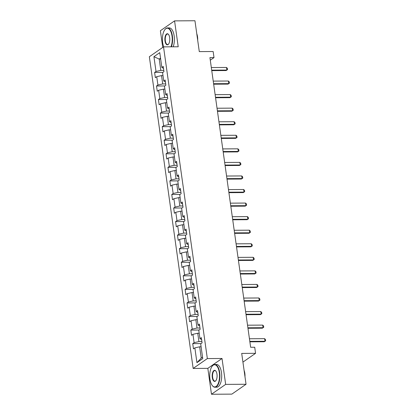 <?xml version="1.0" encoding="UTF-8"?>
<svg xmlns="http://www.w3.org/2000/svg" width="415" height="415" viewBox="0 0 415 415"><rect width="100%" height="100%" fill="white"/><g stroke="black" fill="none" stroke-linecap="round" stroke-linejoin="round"><path stroke-width="0.62" d="M211.474 394.25L231.855 394.126L246.043 384.264L225.656 384.389L222.015 358.482L207.339 358.57L193.157 368.437L207.832 368.349L211.474 394.25L225.656 384.389M207.339 358.57L163.531 46.864L149.348 56.725L193.157 368.437M163.531 46.864L178.211 46.776L174.57 20.875L160.387 30.736L162.732 47.424M174.57 20.875L194.951 20.75L199.288 51.61L213.149 51.522L214.005 57.607L209.928 57.633L250.634 347.262L254.711 347.241L255.567 353.321L241.706 353.409L246.043 384.264M153.929 56.689L156.009 71.468L154.608 72.438L155.34 77.657L156.74 76.682L157.913 85.028L156.512 85.998L157.249 91.217L158.649 90.242L159.822 98.588L158.421 99.558L159.153 104.777L160.553 103.802L161.726 112.149L160.325 113.119L161.062 118.337L162.457 117.362L163.629 125.709L162.234 126.679L162.965 131.897L164.366 130.922L165.538 139.269L164.138 140.239L164.869 145.458L166.27 144.482L167.442 152.829L166.042 153.799L166.778 159.018L168.174 158.042L169.346 166.389L167.951 167.359L168.682 172.578L170.083 171.603L171.255 179.949L169.854 180.919L170.586 186.138L171.986 185.163L173.159 193.509L171.758 194.479L172.495 199.698L173.89 198.723L175.068 207.069L173.667 208.04L174.399 213.258L175.799 212.283L176.972 220.63L175.571 221.6L176.308 226.818L177.703 225.843L178.875 234.19L177.48 235.16L178.211 240.378L179.612 239.403L180.784 247.75L179.384 248.72L180.115 253.939L181.516 252.963L182.688 261.31L181.288 262.28L182.024 267.499L183.42 266.523L184.592 274.87L183.197 275.84L183.928 281.059L185.329 280.084L186.501 288.43L185.1 289.4L185.832 294.619L187.232 293.644L188.405 301.99L187.004 302.96L187.741 308.179L189.136 307.204L190.314 315.55L188.913 316.521L189.645 321.739L191.045 320.764L192.218 329.111L190.817 330.081L191.548 335.299L192.949 334.324L194.121 342.671L192.726 343.641L193.457 348.859L194.858 347.884L196.933 362.663L202.759 358.607L200.684 343.833L202.084 342.857L201.348 337.644L199.952 338.619L198.775 330.273L200.175 329.297L199.444 324.084L198.043 325.059L196.871 316.712L198.271 315.737L197.535 310.524L196.139 311.499L194.967 303.152L196.362 302.177L195.631 296.964L194.23 297.939L193.058 289.592L194.459 288.617L193.727 283.404L192.327 284.379L191.154 276.032L192.555 275.057L191.818 269.843L190.423 270.819L189.25 262.472L190.646 261.497L189.914 256.283L188.514 257.259L187.341 248.912L188.742 247.937L188.011 242.723L186.61 243.698L185.438 235.352L186.838 234.376L186.102 229.163L184.706 230.138L183.529 221.792L184.929 220.816L184.198 215.603L182.797 216.578L181.625 208.231L183.025 207.256L182.294 202.043L180.893 203.018L179.721 194.671L181.116 193.696L180.385 188.483L178.984 189.458L177.812 181.111L179.213 180.136L178.481 174.923L177.081 175.898L175.908 167.551L177.309 166.576L176.572 161.362L175.177 162.338L174.004 153.991L175.4 153.016L174.668 147.802L173.268 148.778L172.095 140.431L173.496 139.461L172.765 134.242L171.364 135.217L170.192 126.871L171.592 125.901L170.856 120.682L169.46 121.657L168.282 113.311L169.683 112.341L168.952 107.122L167.551 108.097L166.379 99.75L167.779 98.78L167.048 93.562L165.647 94.537L164.475 86.19L165.87 85.22L165.139 80.002L163.738 80.977L162.566 72.63L163.966 71.66L163.235 66.442L161.834 67.417L159.759 52.638L153.929 56.689L159.215 59.08L160.802 70.379L163.785 70.363M201.898 341.566L198.92 341.581L197.742 333.24L199.195 333.229M201.628 339.636L199.952 338.619M194.121 342.671L198.92 341.581M192.949 334.324L197.742 333.24M199.994 328.006L197.011 328.021L195.839 319.68L197.286 319.669M199.724 326.076L198.043 325.059M192.218 329.111L197.011 328.021M191.045 320.764L195.839 319.68M198.09 314.446L195.107 314.461L193.935 306.12L195.382 306.109M197.815 312.516L196.139 311.499M190.314 315.55L195.107 314.461M189.136 307.204L193.935 306.12M196.181 300.885L193.198 300.901L192.026 292.559L193.473 292.549M195.911 298.956L194.23 297.939M188.405 301.99L193.198 300.901M187.232 293.644L192.026 292.559M194.277 287.325L191.294 287.341L190.122 278.999L191.569 278.989M194.007 285.396L192.327 284.379M186.501 288.43L191.294 287.341M185.329 280.084L190.122 278.999M192.373 273.765L189.39 273.781L188.218 265.439L189.665 265.429M192.098 271.835L190.423 270.819M184.592 274.87L189.39 273.781M183.42 266.523L188.218 265.439M190.464 260.205L187.481 260.221L186.309 251.879L187.756 251.869M190.195 258.275L188.514 257.259M182.688 261.31L187.481 260.221M181.516 252.963L186.309 251.879M188.56 246.645L185.578 246.66L184.405 238.319L185.853 238.309M188.291 244.715L186.61 243.698M180.784 247.75L185.578 246.66M179.612 239.403L184.405 238.319M186.651 233.085L183.674 233.1L182.501 224.759L183.949 224.748M186.382 231.155L184.706 230.138M178.875 234.19L183.674 233.1M177.703 225.843L182.501 224.759M184.748 219.525L181.765 219.54L180.592 211.199L182.04 211.188M184.478 217.595L182.797 216.578M176.972 220.63L181.765 219.54M175.799 212.283L180.592 211.199M182.844 205.965L179.861 205.98L178.689 197.639L180.136 197.628M182.569 204.035L180.893 203.018M175.068 207.069L179.861 205.98M173.89 198.723L178.689 197.639M180.935 192.404L177.952 192.42L176.78 184.078L178.227 184.068M180.665 190.475L178.984 189.458M173.159 193.509L177.952 192.42M171.986 185.163L176.78 184.078M179.031 178.844L176.048 178.86L174.876 170.518L176.323 170.508M178.761 176.915L177.081 175.898M171.255 179.949L176.048 178.86M170.083 171.603L174.876 170.518M177.127 165.284L174.144 165.3L172.972 156.958L174.419 156.948M176.852 163.354L175.177 162.338M169.346 166.389L174.144 165.3M168.174 158.042L172.972 156.958M175.218 151.724L172.235 151.74L171.063 143.398L172.51 143.388M174.948 149.794L173.268 148.778M167.442 152.829L172.235 151.74M166.27 144.482L171.063 143.398M173.314 138.164L170.332 138.179L169.159 129.838L170.607 129.828M173.045 136.234L171.364 135.217M165.538 139.269L170.332 138.179M164.366 130.922L169.159 129.838M171.411 124.604L168.428 124.619L167.255 116.278L168.703 116.267M171.136 122.674L169.46 121.657M163.629 125.709L168.428 124.619M162.457 117.362L167.255 116.278M169.502 111.044L166.519 111.059L165.346 102.718L166.794 102.707M169.232 109.114L167.551 108.097M161.726 112.149L166.519 111.059M160.553 103.802L165.346 102.718M167.598 97.484L164.615 97.499L163.443 89.158L164.89 89.147M167.323 95.554L165.647 94.537M159.822 98.588L164.615 97.499M158.649 90.242L163.443 89.158M165.689 83.923L162.706 83.939L161.534 75.597L162.981 75.587M165.419 81.994L163.738 80.977M157.913 85.028L162.706 83.939M156.74 76.682L161.534 75.597M160.662 59.07L159.215 59.08L160.532 58.162M163.515 68.433L161.834 67.417M156.009 71.468L160.802 70.379M242.925 362.108L255.567 353.321M210.286 60.196L214.005 57.607M201.099 346.79L199.651 346.8L201.239 358.098L202.556 357.18M196.933 362.663L201.239 358.098M194.858 347.884L199.651 346.8M154.608 72.438L162.913 72.392M156.512 85.998L164.817 85.952M158.421 99.558L166.726 99.512M160.325 113.119L168.63 113.072M162.234 126.679L170.539 126.632M164.138 140.239L172.443 140.192M166.042 153.799L174.347 153.752M167.951 167.359L176.256 167.312M169.854 180.919L178.16 180.873M171.758 194.479L180.063 194.433M173.667 208.04L181.972 207.993M175.571 221.6L183.876 221.553M177.48 235.16L185.785 235.113M179.384 248.72L187.689 248.673M181.288 262.28L189.593 262.233M183.197 275.84L191.502 275.793M185.1 289.4L193.406 289.354M187.004 302.96L195.309 302.914M188.913 316.521L197.218 316.474M190.817 330.081L199.122 330.034M192.726 343.641L201.031 343.594M222.015 358.482L207.832 368.349M211.323 67.552L226.486 67.458L227.353 68.304L227.534 69.606L226.165 70.545L211.754 70.633M226.486 67.458L226.855 70.068L211.686 70.156M227.534 69.606L226.165 70.545M170.975 46.817A11.091 4.907 -90.3 0 0 172.007 36.038A11.091 4.907 -90.3 0 0 164.854 29.657A11.091 4.907 -90.3 0 0 162.654 42.543A11.091 4.907 -90.3 0 0 163.785 46.864M164.947 29.538A11.366 5.027 89.7 0 1 165.035 29.418A11.366 5.027 89.7 0 1 167.51 27.924A11.366 5.027 89.7 0 1 172.37 35.955A11.366 5.027 89.7 0 1 171.379 46.817M169.673 37.661A5.545 2.454 89.7 0 1 168.573 44.104A5.545 2.454 89.7 0 1 164.994 40.914A5.545 2.454 89.7 0 1 165.772 34.969A5.545 2.454 89.7 0 1 168.516 34.461A5.545 2.454 89.7 0 1 169.673 37.661M168.609 34.585A5.276 2.334 -90.3 0 0 167.546 34.014A5.276 2.334 -90.3 0 0 165.352 40.836A5.276 2.334 -90.3 0 0 167.608 44.561A5.276 2.334 -90.3 0 0 168.666 43.98M196.783 33.755A8.181 3.621 89.7 0 1 197.524 36.727A8.181 3.621 89.7 0 1 197.675 40.12M167.51 27.924L169.304 27.914A11.366 5.027 89.7 0 1 174.16 35.944A11.366 5.027 89.7 0 1 173.174 46.807M219.312 372.608A11.091 4.907 -90.3 0 0 212.153 366.222A11.091 4.907 -90.3 0 0 209.959 379.108A11.091 4.907 -90.3 0 0 212.273 385.519A11.091 4.907 -90.3 0 0 217.751 384.498A11.091 4.907 -90.3 0 0 219.312 372.608M212.247 366.108A11.366 5.027 89.7 0 1 212.34 365.989A11.366 5.027 89.7 0 1 214.809 364.489A11.366 5.027 89.7 0 1 219.67 372.525A11.366 5.027 89.7 0 1 214.949 387.221A11.366 5.027 89.7 0 1 212.459 385.758A11.366 5.027 89.7 0 1 212.366 385.634M216.972 374.231A5.545 2.454 89.7 0 1 215.873 380.674A5.545 2.454 89.7 0 1 212.293 377.484A5.545 2.454 89.7 0 1 213.077 371.534A5.545 2.454 89.7 0 1 215.816 371.026A5.545 2.454 89.7 0 1 216.972 374.231M215.909 371.15A5.276 2.334 -90.3 0 0 214.846 370.585A5.276 2.334 -90.3 0 0 212.656 377.401A5.276 2.334 -90.3 0 0 214.908 381.131A5.276 2.334 -90.3 0 0 215.966 380.55M244.082 370.325A8.181 3.621 89.7 0 1 244.829 373.298A8.181 3.621 89.7 0 1 244.975 376.685M214.809 364.489L216.604 364.479A11.366 5.027 89.7 0 1 221.465 372.514A11.366 5.027 89.7 0 1 216.739 387.211L214.949 387.221M213.227 81.112L228.395 81.018L229.256 81.864L229.443 83.166L228.068 84.105L213.663 84.193M228.395 81.018L228.758 83.628L213.595 83.716M229.443 83.166L228.068 84.105M215.136 94.672L230.299 94.579L231.165 95.424L231.347 96.726L229.977 97.665L215.567 97.753M230.299 94.579L230.667 97.188L215.499 97.276M231.347 96.726L229.977 97.665M217.04 108.232L232.203 108.139L233.069 108.984L233.251 110.286L231.881 111.225L217.47 111.313M232.203 108.139L232.571 110.748L217.408 110.836M233.251 110.286L231.881 111.225M218.944 121.792L234.112 121.699L234.973 122.544L235.16 123.846L233.785 124.785L219.379 124.874M234.112 121.699L234.48 124.308L219.312 124.396M235.16 123.846L233.785 124.785M220.853 135.352L236.016 135.259L236.882 136.104L237.064 137.407L235.694 138.345L221.283 138.434M236.016 135.259L236.384 137.868L221.216 137.956M237.064 137.407L235.694 138.345M222.756 148.912L237.925 148.819L238.786 149.665L238.967 150.967L237.598 151.906L223.192 151.994M237.925 148.819L238.288 151.428L223.125 151.517M238.967 150.967L237.598 151.906M224.66 162.472L239.829 162.379L240.695 163.225L240.876 164.527L239.507 165.466L225.096 165.554M239.829 162.379L240.197 164.988L225.029 165.077M240.876 164.527L239.507 165.466M226.569 176.033L241.732 175.939L242.599 176.785L242.78 178.087L241.411 179.026L227 179.114M241.732 175.939L242.101 178.549L226.932 178.637M242.78 178.087L241.411 179.026M228.473 189.593L243.641 189.499L244.502 190.345L244.689 191.647L243.315 192.586L228.909 192.674M243.641 189.499L244.004 192.109L228.841 192.197M244.689 191.647L243.315 192.586M230.382 203.153L245.545 203.06L246.411 203.905L246.593 205.207L245.224 206.146L230.813 206.234M245.545 203.06L245.913 205.669L230.745 205.757M246.593 205.207L245.224 206.146M232.286 216.713L247.449 216.62L248.315 217.465L248.497 218.767L247.127 219.706L232.716 219.794M247.449 216.62L247.817 219.229L232.654 219.317M248.497 218.767L247.127 219.706M234.19 230.273L249.358 230.18L250.219 231.025L250.406 232.327L249.031 233.266L234.625 233.355M249.358 230.18L249.721 232.789L234.558 232.877M250.406 232.327L249.031 233.266M236.099 243.833L251.262 243.74L252.128 244.585L252.31 245.888L250.94 246.826L236.529 246.915M251.262 243.74L251.63 246.349L236.462 246.437M252.31 245.888L250.94 246.826M238.003 257.393L253.171 257.3L254.032 258.146L254.213 259.448L252.844 260.387L238.438 260.475M253.171 257.3L253.534 259.909L238.371 259.998M254.213 259.448L252.844 260.387M239.906 270.954L255.075 270.86L255.941 271.706L256.122 273.008L254.753 273.947L240.342 274.035M255.075 270.86L255.443 273.469L240.275 273.558M256.122 273.008L254.753 273.947M241.815 284.514L256.978 284.42L257.845 285.266L258.026 286.568L256.657 287.507L242.246 287.595M256.978 284.42L257.347 287.03L242.178 287.118M258.026 286.568L256.657 287.507M243.719 298.074L258.887 297.98L259.749 298.826L259.935 300.128L258.561 301.067L244.155 301.155M258.887 297.98L259.251 300.59L244.087 300.678M259.935 300.128L258.561 301.067M245.623 311.634L260.791 311.541L261.658 312.386L261.839 313.688L260.47 314.627L246.059 314.715M260.791 311.541L261.16 314.15L245.991 314.238M261.839 313.688L260.47 314.627M247.532 325.194L262.695 325.101L263.561 325.946L263.743 327.248L262.373 328.187L247.963 328.275M262.695 325.101L263.063 327.71L247.9 327.798M263.743 327.248L262.373 328.187M249.436 338.754L264.604 338.661L265.465 339.506L265.652 340.808L264.277 341.747L249.872 341.836M264.604 338.661L264.967 341.27L249.804 341.358M265.652 340.808L264.277 341.747"/></g></svg>
